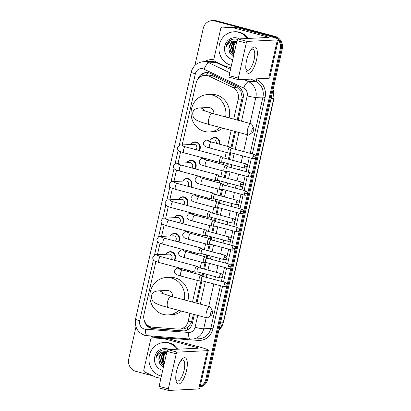 <?xml version="1.0" encoding="UTF-8"?>
<svg xmlns="http://www.w3.org/2000/svg" width="411" height="411" viewBox="0 0 411 411"><rect width="100%" height="100%" fill="white"/><g stroke="black" fill="none" stroke-linecap="round" stroke-linejoin="round"><path stroke-width="0.62" d="M210.478 140.023A5.446 5.071 87.2 0 1 214.552 137.438A5.446 5.071 87.2 0 1 216.006 137.593A5.446 5.071 87.2 0 1 219.721 144.307M215.765 161.282A5.446 5.071 87.2 0 1 215.595 162.602M211.644 179.576A5.446 5.071 87.2 0 1 211.475 180.897M207.519 197.871A5.446 5.071 87.2 0 1 207.35 199.191M203.399 216.165A5.446 5.071 87.2 0 1 203.229 217.486M199.273 234.455A5.446 5.071 87.2 0 1 199.109 235.775M195.153 252.75A5.446 5.071 87.2 0 1 194.984 254.07M191.028 271.044A5.446 5.071 87.2 0 1 190.863 272.365M166.183 254.265A5.446 5.071 87.2 0 1 170.252 251.681A5.446 5.071 87.2 0 1 171.711 251.835A5.446 5.071 87.2 0 1 174.639 260.327M170.308 235.971A5.446 5.071 87.2 0 1 174.377 233.386A5.446 5.071 87.2 0 1 175.836 233.54A5.446 5.071 87.2 0 1 178.759 242.038M182.674 181.087A5.446 5.071 87.2 0 1 186.743 178.502A5.446 5.071 87.2 0 1 188.202 178.657A5.446 5.071 87.2 0 1 191.125 187.154M190.92 144.502A5.446 5.071 87.2 0 1 194.989 141.913A5.446 5.071 87.2 0 1 196.448 142.072A5.446 5.071 87.2 0 1 199.371 150.565M186.8 162.797A5.446 5.071 87.2 0 1 190.868 160.208A5.446 5.071 87.2 0 1 192.327 160.367A5.446 5.071 87.2 0 1 195.251 168.859M178.554 199.381A5.446 5.071 87.2 0 1 182.623 196.797A5.446 5.071 87.2 0 1 184.082 196.951A5.446 5.071 87.2 0 1 187.005 205.449M174.428 217.676A5.446 5.071 87.2 0 1 178.497 215.092A5.446 5.071 87.2 0 1 179.956 215.246A5.446 5.071 87.2 0 1 182.885 223.743M237.209 120.043L242.177 97.392L240.825 91.206L236.798 87.25L213.201 76.014L211.608 75.434L208.752 75.151L204.868 75.341A10.208 9.504 -92.8 0 0 196.124 83.073L182.186 144.929M233.725 119.113L238.205 99.241A10.208 9.504 -92.8 0 0 232.765 87.445L209.168 76.21A10.208 9.504 -92.8 0 0 207.601 75.634A10.208 9.504 -92.8 0 0 204.868 75.341M155.908 261.53L143.958 314.543A10.208 9.504 -92.8 0 0 152.609 327.192L178.307 329.113A10.208 9.504 -92.8 0 0 179.401 329.129L183.419 328.928L187.56 327.562L191.372 322.815L193.432 314.281M195.98 302.984L200.969 280.841M202.099 275.832L202.674 273.274M203.65 268.953L205.094 262.547M206.219 257.538L206.8 254.979M207.771 250.659L209.214 244.252M210.345 239.243L210.92 236.685M211.891 232.364L213.335 225.958M214.465 220.948L215.04 218.39M216.016 214.069L217.46 207.663M218.59 202.659L219.166 200.095M220.137 195.775L221.58 189.373M222.711 184.364L223.286 181.801M224.262 177.48L225.706 171.079M226.836 166.07L227.411 163.506M228.382 159.191L229.826 152.784M230.956 147.775L234.66 131.34M179.401 329.129A10.208 9.504 -92.8 0 0 188.14 321.397L189.954 313.352M192.502 302.054L197.372 280.441M198.719 274.461L199.196 272.344M200.167 268.023L201.493 262.151M202.839 256.166L203.317 254.049M204.293 249.729L205.618 243.857M206.964 237.877L207.442 235.755M208.413 231.434L209.738 225.562M211.084 219.582L211.562 217.46M212.538 213.145L213.864 207.267M215.21 201.287L215.688 199.165M216.659 194.85L217.984 188.973M219.33 182.993L219.808 180.876M220.784 176.555L222.104 170.678M223.456 164.698L223.933 162.581M224.904 158.261L226.23 152.383M227.576 146.403L231.182 130.41M180.645 151.762L178.061 163.224M176.519 170.056L173.94 181.518M172.399 188.351L169.815 199.813M168.274 206.646L165.695 218.107M164.153 224.94L161.569 236.402M160.028 243.235L157.449 254.692M238.123 120.289L243.112 98.147A10.208 9.504 -92.8 0 0 237.671 86.356L210.535 73.435A10.208 9.504 -92.8 0 0 208.963 72.855A10.208 9.504 -92.8 0 0 206.23 72.562A10.208 9.504 -92.8 0 0 197.732 79.395M199.566 77.407A10.208 9.504 87.2 0 1 206.728 72.552M194.886 65.462L203.245 28.38A10.208 9.504 87.2 0 1 211.984 20.648A10.208 9.504 87.2 0 1 214.717 20.94L273.253 36.558A10.208 9.504 87.2 0 1 277.204 38.757M278.278 39.924A10.208 9.504 87.2 0 1 280.266 48.935L205.772 379.481A10.208 9.504 87.2 0 1 200.183 386.468M153.02 375.906L135.764 371.297A10.208 9.504 87.2 0 1 128.751 358.926L135.974 326.868M211.984 20.648L213.967 20.55A10.208 9.504 87.2 0 1 216.705 20.843L275.236 36.461L274.245 36.512A10.208 9.504 87.2 0 1 281.258 48.883L206.764 379.43A10.208 9.504 87.2 0 1 200.106 386.808A10.208 9.504 87.2 0 0 206.764 379.43L281.258 48.883A10.208 9.504 87.2 0 0 274.245 36.512L215.708 20.889L274.245 36.512L273.253 36.558M212.975 20.596A10.208 9.504 87.2 0 1 215.708 20.889A10.208 9.504 87.2 0 0 212.975 20.596M144.271 320.441A10.208 9.504 -92.8 0 0 153.005 328.718L182.556 330.922A10.208 9.504 -92.8 0 0 183.65 330.937A10.208 9.504 -92.8 0 0 192.394 323.205L194.346 314.523M196.895 303.226L201.95 280.785M202.926 276.464L203.589 273.515M204.565 269.195L206.075 262.49M207.046 258.17L207.714 255.221M208.685 250.9L210.196 244.196M211.172 239.875L211.835 236.926M212.811 232.611L214.321 225.901M215.292 221.586L215.96 218.637M216.931 214.316L218.441 207.612M219.417 203.291L220.08 200.342M221.056 196.021L222.567 189.317M223.538 184.996L224.206 182.047M225.177 177.727L226.687 171.022M227.663 166.702L228.326 163.753M229.302 159.432L230.812 152.728M231.783 148.407L235.575 131.587M184.143 330.901A10.208 9.504 87.2 0 1 183.547 330.876L153.997 328.666A10.208 9.504 87.2 0 1 147.266 324.942M275.236 36.461A10.208 9.504 87.2 0 1 282.249 48.837L207.755 379.384A10.208 9.504 87.2 0 1 200.065 386.998M231.429 65.39A17.015 15.844 87.2 0 1 231.085 65.303A17.015 15.844 87.2 0 1 219.027 47.111A17.015 15.844 87.2 0 1 233.972 31.796A17.015 15.844 87.2 0 1 238.529 32.284A17.015 15.844 87.2 0 1 247.35 38.485M233.972 31.796L234.964 31.75A17.015 15.844 87.2 0 1 239.521 32.233A17.015 15.844 87.2 0 1 248.342 38.439M232.724 59.646A11.097 10.332 87.2 0 1 232.379 59.559A11.097 10.332 87.2 0 1 224.766 46.114A11.097 10.332 87.2 0 1 237.234 38.028A11.097 10.332 87.2 0 1 239.377 38.875M236.649 41.069L232.626 43.304L230.684 50.784L233.715 55.259M236.453 41.054L232.236 43.325L230.288 50.8L233.659 55.49M236.834 41.403L234.203 43.227L232.256 50.702L233.987 54.041M236.864 41.264L233.808 43.247L231.866 50.723L233.91 54.391M234.285 52.716A7.691 7.162 87.2 0 1 233.905 52.012L234.28 52.752M233.905 52.012L233.119 46.7L235.667 42.009M235.863 41.043L231.054 43.381L228.886 48.693A7.691 7.162 87.2 0 1 235.673 41.049A7.691 7.162 87.2 0 1 235.909 41.043L236.906 41.1M237.445 39.415C234.609 38.608 231.968 39.06 229.518 40.771C227.489 42.477 226.297 44.691 225.932 47.424C227.751 42.759 231.08 40.632 235.909 41.043M228.886 48.693L229.8 53.086L232.77 56.204M231.203 39.79L228.588 41.804L225.932 47.424M246.6 60.386A13.614 4.762 -75.1 0 1 251.265 49.31A13.614 4.762 -75.1 0 1 256.521 48.37A13.614 4.762 -75.1 0 1 256.526 59.898A13.614 4.762 -75.1 0 1 250.628 72.326A13.614 4.762 -75.1 0 1 245.912 69.382A13.614 4.762 -75.1 0 1 246.6 60.386M245.799 68.134A10.892 3.807 104.9 0 0 247.33 70.281A10.892 3.807 104.9 0 0 254.106 59.564A10.892 3.807 104.9 0 0 252.95 49.238A10.892 3.807 104.9 0 0 250.551 50.337M230.9 67.743L225.459 66.289A1.701 1.582 -92.8 0 1 225.197 66.192L214.742 61.218A1.701 1.582 -92.8 0 1 213.838 59.251L220.794 28.374A1.701 1.582 -92.8 0 1 222.253 27.085L225.973 26.905A1.701 1.582 87.2 0 1 226.153 26.905L237.537 27.758A1.701 1.582 87.2 0 1 237.81 27.804L270.027 36.399A13.614 1.418 -167.3 0 1 278.345 39.636A13.614 1.418 -167.3 0 1 277.384 39.929L247.247 41.413A1.701 0.596 104.9 0 0 246.251 43.093L237.008 40.627A1.701 0.596 -75.1 0 1 238.005 38.947L268.142 37.463A3.401 0.354 12.7 0 0 268.383 37.391A3.401 0.354 12.7 0 0 266.302 36.579L234.09 27.984A1.701 1.582 -92.8 0 0 233.818 27.938L222.433 27.09A1.701 1.582 -92.8 0 0 222.253 27.085M278.345 39.636L269.714 77.941A13.614 1.418 -167.3 0 1 268.753 78.234L238.611 79.719A1.701 0.596 104.9 0 1 238.544 79.708A1.701 0.596 104.9 0 1 238.365 78.095L246.251 43.093M229.369 77.253A1.701 0.596 -75.1 0 1 229.302 77.242A1.701 0.596 -75.1 0 1 229.122 75.629L237.008 40.627M251.892 130.225A2.384 0.832 104.9 0 0 252.493 132.399A2.384 0.832 104.9 0 0 253.628 130.138A2.384 0.832 104.9 0 0 253.628 128.129A2.384 0.832 104.9 0 0 251.892 130.225M252.493 132.399L249.025 134.741A5.785 2.024 -75.1 0 1 248.187 134.952A5.785 2.024 -75.1 0 1 247.571 129.465A5.785 2.024 -75.1 0 1 251.172 123.773A5.785 2.024 -75.1 0 1 251.794 124.369L253.628 128.129M213.869 113.816A5.785 5.389 -92.8 0 0 209.764 107.661A5.785 5.389 -92.8 0 0 208.218 107.497L199.535 107.923C195.508 108.34 193.242 109.989 192.738 112.876C192.744 116.519 193.648 118.707 195.446 119.452C196.848 120.387 198.518 121.599 209.369 124.59L248.187 134.952M219.998 127.431A18.721 17.426 87.2 0 1 209.42 131.972A18.721 17.426 87.2 0 1 204.406 131.438A18.721 17.426 87.2 0 1 191.141 111.422A18.721 17.426 87.2 0 1 207.581 94.581A18.721 17.426 87.2 0 1 212.595 95.116A18.721 17.426 87.2 0 1 225.618 116.95M207.581 94.581L211.305 94.396A18.721 17.426 87.2 0 1 216.314 94.931A18.721 17.426 87.2 0 1 229.102 117.88M222.68 128.145A18.721 17.426 87.2 0 1 213.139 131.792L209.42 131.972M210.663 313.167A2.384 0.832 104.9 0 0 211.264 315.34A2.384 0.832 104.9 0 0 212.4 313.079A2.384 0.832 104.9 0 0 212.405 311.065A2.384 0.832 104.9 0 0 210.663 313.167M211.264 315.34L207.796 317.682A5.785 2.024 -75.1 0 1 206.959 317.888A5.785 2.024 -75.1 0 1 206.343 312.406A5.785 2.024 -75.1 0 1 209.944 306.709A5.785 2.024 -75.1 0 1 210.566 307.31L212.405 311.065M172.641 296.757A5.785 5.389 -92.8 0 0 168.541 290.603A5.785 5.389 -92.8 0 0 166.989 290.438L158.307 290.865C154.279 291.281 152.013 292.93 151.51 295.812C151.52 299.455 152.419 301.648 154.217 302.393C155.62 303.328 157.295 304.541 168.14 307.531L206.959 317.888M178.775 310.367A18.721 17.426 87.2 0 1 168.191 314.913A18.721 17.426 87.2 0 1 163.182 314.379A18.721 17.426 87.2 0 1 149.917 294.363A18.721 17.426 87.2 0 1 166.352 277.517A18.721 17.426 87.2 0 1 171.366 278.052A18.721 17.426 87.2 0 1 184.39 299.891M166.352 277.517L170.077 277.338A18.721 17.426 87.2 0 1 175.086 277.872A18.721 17.426 87.2 0 1 187.878 300.821M181.457 311.086A18.721 17.426 87.2 0 1 171.911 314.728L168.191 314.913M182.356 145.843L185.489 146.861A3.062 1.069 104.9 0 0 183.583 149.876A3.062 1.069 104.9 0 0 183.542 150.061A3.062 1.069 104.9 0 0 183.907 152.779C180.599 151.808 178.929 151.176 178.888 150.883C177.901 150.226 177.444 149.172 177.511 147.724C178.826 145.484 179.946 144.574 180.866 144.996L193.869 144.353A3.062 2.851 87.2 0 1 195.975 149.661M191.058 144.492A5.107 4.752 87.2 0 1 194.757 142.268A5.107 4.752 87.2 0 1 196.124 142.412A5.107 4.752 87.2 0 1 198.837 150.421M223.348 157.845L221.812 156.591A3.062 1.069 104.9 0 0 221.657 156.514A3.062 1.069 104.9 0 0 221.539 156.499A3.062 1.069 104.9 0 0 219.751 159.53A3.062 1.069 104.9 0 0 220.08 162.432A3.062 1.069 104.9 0 0 220.198 162.443A3.062 1.069 104.9 0 0 220.25 162.437A3.062 1.069 104.9 0 0 220.301 162.427M223.394 157.886A2.214 0.776 104.9 0 0 223.286 157.829A2.214 0.776 104.9 0 0 223.199 157.819A2.214 0.776 104.9 0 0 221.909 160.007A2.214 0.776 104.9 0 0 222.145 162.104A2.214 0.776 104.9 0 0 222.233 162.114M178.235 164.133L181.364 165.155A3.062 1.069 104.9 0 0 179.458 168.171A3.062 1.069 104.9 0 0 179.422 168.356A3.062 1.069 104.9 0 0 179.787 171.074C176.478 170.103 174.803 169.471 174.762 169.178C173.781 168.52 173.324 167.467 173.391 166.018C174.706 163.778 175.826 162.869 176.745 163.29L189.743 162.648A3.062 2.851 87.2 0 1 191.85 167.955M186.938 162.787A5.107 4.752 87.2 0 1 190.637 160.562A5.107 4.752 87.2 0 1 192.004 160.706A5.107 4.752 87.2 0 1 194.716 168.715M219.222 176.139L217.686 174.886A3.062 1.069 104.9 0 0 217.537 174.809A3.062 1.069 104.9 0 0 217.414 174.793A3.062 1.069 104.9 0 0 215.631 177.819A3.062 1.069 104.9 0 0 215.955 180.727A3.062 1.069 104.9 0 0 216.073 180.737A3.062 1.069 104.9 0 0 216.124 180.732A3.062 1.069 104.9 0 0 216.176 180.722M219.274 176.18A2.214 0.776 104.9 0 0 219.166 176.124A2.214 0.776 104.9 0 0 219.078 176.114A2.214 0.776 104.9 0 0 217.789 178.297A2.214 0.776 104.9 0 0 218.025 180.398A2.214 0.776 104.9 0 0 218.107 180.408M174.11 182.427L177.244 183.45A3.062 1.069 104.9 0 0 175.338 186.46A3.062 1.069 104.9 0 0 175.297 186.651A3.062 1.069 104.9 0 0 175.661 189.368C172.358 188.397 170.683 187.765 170.642 187.473C169.656 186.815 169.198 185.762 169.27 184.313C170.58 182.073 171.7 181.164 172.62 181.585L185.623 180.943A3.062 2.851 87.2 0 1 187.729 186.245M182.818 181.081A5.107 4.752 87.2 0 1 186.512 178.857A5.107 4.752 87.2 0 1 187.878 179.001A5.107 4.752 87.2 0 1 190.591 187.01M215.102 194.434L213.566 193.18A3.062 1.069 104.9 0 0 213.412 193.103A3.062 1.069 104.9 0 0 213.294 193.088A3.062 1.069 104.9 0 0 211.506 196.114A3.062 1.069 104.9 0 0 211.835 199.022A3.062 1.069 104.9 0 0 211.953 199.032A3.062 1.069 104.9 0 0 212.004 199.027A3.062 1.069 104.9 0 0 212.055 199.016M215.148 194.475A2.214 0.776 104.9 0 0 215.04 194.418A2.214 0.776 104.9 0 0 214.953 194.408A2.214 0.776 104.9 0 0 213.663 196.592A2.214 0.776 104.9 0 0 213.9 198.693A2.214 0.776 104.9 0 0 213.987 198.698M169.99 200.722L173.118 201.744A3.062 1.069 104.9 0 0 171.212 204.755A3.062 1.069 104.9 0 0 171.176 204.945A3.062 1.069 104.9 0 0 171.541 207.663C168.233 206.692 166.558 206.06 166.517 205.767C165.535 205.11 165.078 204.056 165.145 202.602C166.46 200.368 167.58 199.458 168.5 199.874L181.498 199.237A3.062 2.851 87.2 0 1 183.604 204.539M178.693 199.376A5.107 4.752 87.2 0 1 182.392 197.152A5.107 4.752 87.2 0 1 183.758 197.295A5.107 4.752 87.2 0 1 186.471 205.305M210.977 212.723L209.44 211.475A3.062 1.069 104.9 0 0 209.291 211.393A3.062 1.069 104.9 0 0 209.168 211.382A3.062 1.069 104.9 0 0 207.385 214.408A3.062 1.069 104.9 0 0 207.709 217.316A3.062 1.069 104.9 0 0 207.832 217.327A3.062 1.069 104.9 0 0 207.879 217.321A3.062 1.069 104.9 0 0 207.93 217.311M211.028 212.77A2.214 0.776 104.9 0 0 210.92 212.708A2.214 0.776 104.9 0 0 210.833 212.703A2.214 0.776 104.9 0 0 209.543 214.886A2.214 0.776 104.9 0 0 209.78 216.987A2.214 0.776 104.9 0 0 209.867 216.993M165.864 219.017L168.998 220.034A3.062 1.069 104.9 0 0 167.092 223.05A3.062 1.069 104.9 0 0 167.051 223.24A3.062 1.069 104.9 0 0 167.416 225.958C164.112 224.981 162.437 224.349 162.396 224.057C161.41 223.404 160.953 222.351 161.025 220.897C162.335 218.662 163.455 217.748 164.374 218.169L177.377 217.532A3.062 2.851 87.2 0 1 179.484 222.834M174.572 217.671A5.107 4.752 87.2 0 1 178.266 215.441A5.107 4.752 87.2 0 1 179.633 215.59A5.107 4.752 87.2 0 1 182.345 223.599M206.856 231.018L205.32 229.77A3.062 1.069 104.9 0 0 205.166 229.687A3.062 1.069 104.9 0 0 205.048 229.677A3.062 1.069 104.9 0 0 203.26 232.703A3.062 1.069 104.9 0 0 203.589 235.606A3.062 1.069 104.9 0 0 203.707 235.621A3.062 1.069 104.9 0 0 203.758 235.616A3.062 1.069 104.9 0 0 203.81 235.606M206.908 231.059A2.214 0.776 104.9 0 0 206.795 231.003A2.214 0.776 104.9 0 0 206.707 230.997A2.214 0.776 104.9 0 0 205.418 233.181A2.214 0.776 104.9 0 0 205.654 235.277A2.214 0.776 104.9 0 0 205.741 235.287M161.744 237.311L164.873 238.329A3.062 1.069 104.9 0 0 162.967 241.344A3.062 1.069 104.9 0 0 162.931 241.529A3.062 1.069 104.9 0 0 163.295 244.252C159.987 243.276 158.312 242.644 158.271 242.351C157.29 241.699 156.832 240.646 156.899 239.192C158.214 236.952 159.334 236.042 160.254 236.464L173.252 235.827A3.062 2.851 87.2 0 1 175.358 241.129M170.447 235.965A5.107 4.752 87.2 0 1 174.146 233.736A5.107 4.752 87.2 0 1 175.512 233.885A5.107 4.752 87.2 0 1 178.225 241.894M202.731 249.313L201.195 248.059A3.062 1.069 104.9 0 0 201.046 247.982A3.062 1.069 104.9 0 0 200.922 247.972A3.062 1.069 104.9 0 0 199.14 250.998A3.062 1.069 104.9 0 0 199.463 253.9A3.062 1.069 104.9 0 0 199.587 253.916A3.062 1.069 104.9 0 0 199.633 253.911A3.062 1.069 104.9 0 0 199.684 253.895M202.782 249.354A2.214 0.776 104.9 0 0 202.674 249.297A2.214 0.776 104.9 0 0 202.587 249.287A2.214 0.776 104.9 0 0 201.298 251.475A2.214 0.776 104.9 0 0 201.534 253.572A2.214 0.776 104.9 0 0 201.621 253.582M157.619 255.606L160.752 256.623A3.062 1.069 104.9 0 0 158.846 259.639A3.062 1.069 104.9 0 0 158.805 259.824A3.062 1.069 104.9 0 0 159.175 262.542C155.867 261.571 154.192 260.939 154.151 260.646C153.169 259.988 152.707 258.935 152.779 257.486C154.094 255.246 155.209 254.337 156.129 254.758L169.132 254.121A3.062 2.851 87.2 0 1 171.238 259.423M166.327 254.26A5.107 4.752 87.2 0 1 170.02 252.03A5.107 4.752 87.2 0 1 171.387 252.179A5.107 4.752 87.2 0 1 174.1 260.189M198.611 267.607L197.075 266.354A3.062 1.069 104.9 0 0 196.92 266.277A3.062 1.069 104.9 0 0 196.802 266.266A3.062 1.069 104.9 0 0 195.014 269.292A3.062 1.069 104.9 0 0 195.343 272.195A3.062 1.069 104.9 0 0 195.461 272.21A3.062 1.069 104.9 0 0 195.513 272.205A3.062 1.069 104.9 0 0 195.564 272.19M198.662 267.648A2.214 0.776 104.9 0 0 198.549 267.592A2.214 0.776 104.9 0 0 198.462 267.582A2.214 0.776 104.9 0 0 197.172 269.77A2.214 0.776 104.9 0 0 197.408 271.866A2.214 0.776 104.9 0 0 197.496 271.877M211.46 142.124A3.062 1.069 104.9 0 0 211.352 142.072A3.062 1.069 104.9 0 0 211.228 142.062A3.062 1.069 104.9 0 0 209.405 145.273A3.062 1.069 104.9 0 0 209.769 147.991C206.461 147.02 204.786 146.388 204.745 146.095C203.764 145.443 203.306 144.389 203.373 142.936C204.688 140.696 205.808 139.786 206.728 140.208L213.427 139.879A3.062 2.851 87.2 0 1 216.397 143.418M231.706 148.386L230.17 147.133A3.062 1.069 104.9 0 0 230.021 147.056A3.062 1.069 104.9 0 0 229.898 147.046A3.062 1.069 104.9 0 0 228.151 149.907A3.062 1.069 104.9 0 0 228.439 152.974A3.062 1.069 104.9 0 0 228.562 152.99A3.062 1.069 104.9 0 0 228.614 152.984A3.062 1.069 104.9 0 0 228.665 152.969M210.622 140.017A5.107 4.752 87.2 0 1 214.321 137.793A5.107 4.752 87.2 0 1 215.688 137.937A5.107 4.752 87.2 0 1 219.181 144.163M231.758 148.428A2.214 0.776 104.9 0 0 231.65 148.371A2.214 0.776 104.9 0 0 231.563 148.361A2.214 0.776 104.9 0 0 230.273 150.549A2.214 0.776 104.9 0 0 230.509 152.645A2.214 0.776 104.9 0 0 230.597 152.656M227.586 166.681L226.05 165.428A3.062 1.069 104.9 0 0 225.896 165.35A3.062 1.069 104.9 0 0 225.778 165.34A3.062 1.069 104.9 0 0 224.031 168.197A3.062 1.069 104.9 0 0 224.319 171.269A3.062 1.069 104.9 0 0 224.437 171.284A3.062 1.069 104.9 0 0 224.488 171.274A3.062 1.069 104.9 0 0 224.54 171.264M227.637 166.722A2.214 0.776 104.9 0 0 227.524 166.666A2.214 0.776 104.9 0 0 227.442 166.655A2.214 0.776 104.9 0 0 226.148 168.844A2.214 0.776 104.9 0 0 226.384 170.94A2.214 0.776 104.9 0 0 226.471 170.95M212.174 160.321A3.062 2.851 87.2 0 1 212.276 161.713M215.2 161.133A5.107 4.752 87.2 0 1 215.061 162.458M223.461 184.976L221.925 183.722A3.062 1.069 104.9 0 0 221.776 183.645A3.062 1.069 104.9 0 0 221.652 183.63A3.062 1.069 104.9 0 0 219.906 186.491A3.062 1.069 104.9 0 0 220.193 189.563A3.062 1.069 104.9 0 0 220.317 189.574A3.062 1.069 104.9 0 0 220.368 189.569A3.062 1.069 104.9 0 0 220.419 189.558M223.512 185.017A2.214 0.776 104.9 0 0 223.404 184.96A2.214 0.776 104.9 0 0 223.317 184.95A2.214 0.776 104.9 0 0 222.027 187.139A2.214 0.776 104.9 0 0 222.264 189.235A2.214 0.776 104.9 0 0 222.351 189.245M208.048 178.615A3.062 2.851 87.2 0 1 208.151 180.008M211.079 179.422A5.107 4.752 87.2 0 1 210.935 180.753M219.34 203.27L217.804 202.017A3.062 1.069 104.9 0 0 217.65 201.94A3.062 1.069 104.9 0 0 217.532 201.924A3.062 1.069 104.9 0 0 215.785 204.786A3.062 1.069 104.9 0 0 216.073 207.858A3.062 1.069 104.9 0 0 216.191 207.868A3.062 1.069 104.9 0 0 216.243 207.863A3.062 1.069 104.9 0 0 216.294 207.853M219.392 203.311A2.214 0.776 104.9 0 0 219.279 203.255A2.214 0.776 104.9 0 0 219.197 203.245A2.214 0.776 104.9 0 0 217.902 205.433A2.214 0.776 104.9 0 0 218.138 207.529A2.214 0.776 104.9 0 0 218.226 207.54M203.928 196.91A3.062 2.851 87.2 0 1 204.031 198.302M206.954 197.717A5.107 4.752 87.2 0 1 206.815 199.047M215.215 221.565L213.679 220.311A3.062 1.069 104.9 0 0 213.53 220.234A3.062 1.069 104.9 0 0 213.412 220.219A3.062 1.069 104.9 0 0 211.66 223.081A3.062 1.069 104.9 0 0 211.948 226.153A3.062 1.069 104.9 0 0 212.071 226.163A3.062 1.069 104.9 0 0 212.122 226.158A3.062 1.069 104.9 0 0 212.174 226.148M215.266 221.606A2.214 0.776 104.9 0 0 215.159 221.55A2.214 0.776 104.9 0 0 215.071 221.539A2.214 0.776 104.9 0 0 213.782 223.723A2.214 0.776 104.9 0 0 214.018 225.824A2.214 0.776 104.9 0 0 214.105 225.829M199.803 215.205A3.062 2.851 87.2 0 1 199.905 216.597M202.834 216.011A5.107 4.752 87.2 0 1 202.69 217.342M211.095 239.86L209.559 238.606A3.062 1.069 104.9 0 0 209.405 238.524A3.062 1.069 104.9 0 0 209.286 238.514A3.062 1.069 104.9 0 0 207.54 241.375A3.062 1.069 104.9 0 0 207.827 244.447A3.062 1.069 104.9 0 0 207.945 244.458A3.062 1.069 104.9 0 0 207.997 244.453A3.062 1.069 104.9 0 0 208.048 244.442M211.146 239.901A2.214 0.776 104.9 0 0 211.038 239.839A2.214 0.776 104.9 0 0 210.951 239.834A2.214 0.776 104.9 0 0 209.661 242.017A2.214 0.776 104.9 0 0 209.893 244.119A2.214 0.776 104.9 0 0 209.98 244.124M195.682 233.499A3.062 2.851 87.2 0 1 195.785 234.892M198.708 234.306A5.107 4.752 87.2 0 1 198.57 235.631M206.969 258.149L205.433 256.901A3.062 1.069 104.9 0 0 205.284 256.818A3.062 1.069 104.9 0 0 205.166 256.808A3.062 1.069 104.9 0 0 203.414 259.67A3.062 1.069 104.9 0 0 203.702 262.737A3.062 1.069 104.9 0 0 203.825 262.752A3.062 1.069 104.9 0 0 203.877 262.747A3.062 1.069 104.9 0 0 203.928 262.737M207.021 258.19A2.214 0.776 104.9 0 0 206.913 258.134A2.214 0.776 104.9 0 0 206.825 258.129A2.214 0.776 104.9 0 0 205.536 260.312A2.214 0.776 104.9 0 0 205.772 262.408A2.214 0.776 104.9 0 0 205.86 262.418M191.557 251.794A3.062 2.851 87.2 0 1 191.66 253.186M194.588 252.601A5.107 4.752 87.2 0 1 194.444 253.926M202.849 276.444L201.313 275.195A3.062 1.069 104.9 0 0 201.159 275.113A3.062 1.069 104.9 0 0 201.041 275.103A3.062 1.069 104.9 0 0 199.294 277.964A3.062 1.069 104.9 0 0 199.582 281.032A3.062 1.069 104.9 0 0 199.7 281.047A3.062 1.069 104.9 0 0 199.751 281.042A3.062 1.069 104.9 0 0 199.803 281.026M202.9 276.485A2.214 0.776 104.9 0 0 202.793 276.428A2.214 0.776 104.9 0 0 202.705 276.418A2.214 0.776 104.9 0 0 201.416 278.607A2.214 0.776 104.9 0 0 201.647 280.703A2.214 0.776 104.9 0 0 201.734 280.713M187.437 270.084A3.062 2.851 87.2 0 1 187.539 271.481M190.463 270.895A5.107 4.752 87.2 0 1 190.324 272.221M176.576 371.118A13.614 4.762 -75.1 0 1 181.241 360.046A13.614 4.762 -75.1 0 1 186.496 359.101A13.614 4.762 -75.1 0 1 186.496 370.63A13.614 4.762 -75.1 0 1 180.599 383.057A13.614 4.762 -75.1 0 1 175.882 380.113A13.614 4.762 -75.1 0 1 176.576 371.118M175.774 378.865A10.892 3.807 104.9 0 0 177.305 381.018A10.892 3.807 104.9 0 0 184.082 370.301A10.892 3.807 104.9 0 0 182.921 359.969A10.892 3.807 104.9 0 0 180.521 361.074M160.876 378.474L155.43 377.021A1.701 1.582 -92.8 0 1 155.168 376.928L144.713 371.95A1.701 1.582 -92.8 0 1 143.809 369.982L150.765 339.106A1.701 1.582 -92.8 0 1 152.224 337.821L155.944 337.637A1.701 1.582 87.2 0 1 156.129 337.637L167.508 338.489A1.701 1.582 87.2 0 1 167.786 338.536L199.998 347.131A13.614 1.418 -167.3 0 1 208.315 350.367A13.614 1.418 -167.3 0 1 207.36 350.665L177.218 352.145A1.701 0.596 104.9 0 0 176.227 353.825L166.984 351.359A1.701 0.596 -75.1 0 1 167.976 349.679L198.117 348.199A3.401 0.354 12.7 0 0 198.359 348.122A3.401 0.354 12.7 0 0 196.278 347.316L164.061 338.715A1.701 1.582 -92.8 0 0 163.789 338.669L152.409 337.821A1.701 1.582 -92.8 0 0 152.224 337.821M208.315 350.367L199.684 388.672A13.614 1.418 -167.3 0 1 198.729 388.97L168.587 390.45A1.701 0.596 104.9 0 1 168.52 390.445A1.701 0.596 104.9 0 1 168.34 388.832L176.227 353.825M159.345 387.984A1.701 0.596 -75.1 0 1 159.278 387.979A1.701 0.596 -75.1 0 1 159.098 386.361L166.984 351.359M161.405 376.127A17.015 15.844 87.2 0 1 161.061 376.039A17.015 15.844 87.2 0 1 149.003 357.842A17.015 15.844 87.2 0 1 163.948 342.533A17.015 15.844 87.2 0 1 168.5 343.015A17.015 15.844 87.2 0 1 177.321 349.222M163.948 342.533L164.939 342.481A17.015 15.844 87.2 0 1 169.496 342.969A17.015 15.844 87.2 0 1 178.312 349.17M162.699 370.378A11.097 10.332 87.2 0 1 162.355 370.29A11.097 10.332 87.2 0 1 154.736 356.846A11.097 10.332 87.2 0 1 167.205 348.764A11.097 10.332 87.2 0 1 169.347 349.612M166.625 351.806L162.602 354.041L160.655 361.516L163.686 365.99M166.424 351.79L162.206 354.056L160.264 361.536L163.635 366.227M166.809 352.14L164.174 353.963L162.232 361.439L163.958 364.773M166.84 352.001L163.784 353.979L161.836 361.459L163.881 365.127M164.261 363.447A7.691 7.162 87.2 0 1 163.876 362.743L164.251 363.483M163.876 362.743L163.09 357.431L165.643 352.741M165.833 351.775L161.025 354.118L158.857 359.425A7.691 7.162 87.2 0 1 165.643 351.785A7.691 7.162 87.2 0 1 165.88 351.775L166.876 351.831M167.421 350.151C164.585 349.34 161.939 349.792 159.489 351.503C157.464 353.208 156.267 355.428 155.903 358.161C157.726 353.491 161.05 351.364 165.88 351.775M158.857 359.425L159.771 363.817L162.741 366.941M161.179 350.526L158.564 352.535L155.903 358.161M213.201 76.014L209.168 76.21M150.565 327.706A10.208 3.699 -85.7 0 1 150.436 326.755M243.209 97.654A10.208 1.063 -167.3 0 1 242.177 97.392M240.825 91.206A10.208 3.329 -64.5 0 1 241.586 89.778M192.42 323.077A10.208 1.063 -167.3 0 1 191.372 322.815M206.44 75.264A10.208 3.329 -64.5 0 1 207.874 72.634M187.719 329.725A10.208 3.699 -85.7 0 1 187.56 327.562M236.798 87.25L232.765 87.445M241.935 99.056L238.205 99.241M191.87 321.212L188.14 321.397M241.509 121.194L247.211 95.881A6.807 6.34 -92.8 0 0 243.589 88.021L204.062 69.202A6.807 6.34 -92.8 0 0 203.013 68.817A6.807 6.34 -92.8 0 0 195.364 73.775L179.227 145.396M203.342 61.701A13.614 12.674 87.2 0 1 206.985 62.092A13.614 12.674 87.2 0 1 209.081 62.862L216.15 62.513A13.614 12.674 -92.8 0 0 214.054 61.742A13.614 12.674 -92.8 0 0 210.411 61.352L203.342 61.701C197.013 62.421 192.965 65.904 191.207 72.156A6.807 0.709 12.7 0 0 195.364 73.775M153.411 259.937L139.699 320.775A6.807 6.34 -92.8 0 0 144.374 329.026A6.807 6.34 -92.8 0 0 145.468 329.211L188.51 332.427A6.807 6.34 -92.8 0 0 195.066 327.279L197.737 315.427M147.554 335.879A6.807 2.466 -85.7 0 1 147.441 335.879A6.807 2.466 -85.7 0 1 145.468 329.211M204.503 61.645A15.315 14.262 87.2 0 1 213.797 59.79M255.154 78.902L256.926 79.749A15.315 14.262 87.2 0 1 265.085 97.438L252.364 153.899M251.388 158.22L248.239 172.194M247.268 176.514L244.119 190.488M243.142 194.809L239.993 208.783M239.022 213.104L235.873 227.078M234.897 231.393L231.747 245.367M230.776 249.688L227.627 263.662M226.651 267.982L223.502 281.956M222.531 286.277L212.939 328.836A15.315 14.262 87.2 0 1 198.184 340.411L155.142 337.2A15.315 14.262 87.2 0 1 150.801 336.126M280.266 48.935L282.249 48.837M214.717 20.94L216.705 20.843M205.772 379.481L207.755 379.384M243.934 79.457L248.604 81.681L255.673 81.332L251.003 79.107M243.589 88.021A6.807 2.219 -64.5 0 1 248.604 81.681A13.614 12.674 87.2 0 1 255.858 97.407L262.927 97.058A13.614 12.674 -92.8 0 0 255.673 81.332A1.701 0.555 115.5 0 0 256.926 79.749M204.062 69.202A6.807 2.219 -64.5 0 1 209.081 62.862L229.78 72.716M230.535 69.361L216.15 62.513A1.701 0.555 115.5 0 0 216.684 62.143M206.214 317.693L203.707 328.805L210.781 328.456L220.414 285.712M195.066 327.279A6.807 0.709 12.7 0 0 203.707 328.805A13.614 12.674 87.2 0 1 192.055 339.111A13.614 12.674 87.2 0 1 190.596 339.096A6.807 2.466 -85.7 0 1 190.483 339.09A6.807 2.466 -85.7 0 1 188.51 332.427M191.207 72.156L135.543 319.157C134.448 327.218 137.634 332.658 145.098 335.479L190.483 339.09L199.124 338.767A13.614 12.674 -92.8 0 0 210.781 328.456L212.939 328.836M247.211 95.881A6.807 0.709 12.7 0 0 255.858 97.407L249.986 123.454M247.443 134.751L243.651 151.572M242.675 155.892L241.165 162.597M240.188 166.917L239.526 169.866M238.555 174.187L237.039 180.891M236.068 185.212L235.405 188.161M234.429 192.482L232.919 199.186M231.948 203.507L231.28 206.456M230.309 210.776L228.799 217.481M227.822 221.801L227.16 224.75M226.184 229.071L224.673 235.775M223.702 240.096L223.034 243.045M222.063 247.365L220.553 254.07M219.577 258.391L218.914 261.339M217.938 265.655L216.427 272.365M215.456 276.68L214.789 279.634M213.818 283.95L208.757 306.395M221.385 281.391L222.351 277.106M222.757 275.303L224.534 267.417M225.505 263.097L226.471 258.817M226.882 257.009L228.655 249.123M229.631 244.802L230.597 240.522M231.003 238.714L232.78 230.828M233.751 226.512L234.717 222.228M235.123 220.419L236.9 212.533M237.877 208.218L238.842 203.933M239.248 202.13L241.026 194.244M241.997 189.923L242.963 185.638M243.369 183.835L245.146 175.949M246.122 171.628L247.088 167.344M247.494 165.541L249.272 157.654M250.242 153.334L262.927 97.058L265.085 97.438M178.148 150.174L175.101 163.691M174.028 168.469L170.981 181.981M169.902 186.764L166.856 200.275M165.782 205.053L162.735 218.57M161.657 223.348L158.61 236.864M157.536 241.642L154.49 255.159M200.285 304.13L205.341 281.689M206.312 277.368L206.98 274.42M207.951 270.099L209.461 263.394M210.437 259.074L211.1 256.125M212.076 251.809L213.586 245.1M214.557 240.784L215.225 237.83M216.196 233.515L217.707 226.805M218.683 222.49L219.346 219.541M220.322 215.22L221.832 208.516M222.803 204.195L223.471 201.246M224.442 196.926L225.952 190.221M226.929 185.9L227.591 182.952M228.567 178.631L230.078 171.926M231.049 167.606L231.717 164.657M232.688 160.336L234.198 153.632M235.174 149.311L238.966 132.491M198.184 340.411A1.701 0.617 94.3 0 0 197.861 338.828M155.142 337.2A1.701 0.617 94.3 0 0 155.122 336.45M135.543 319.157A6.807 0.709 12.7 0 0 139.699 320.775M183.547 330.876L182.556 330.922M153.997 328.666L153.005 328.718M271.024 98.65L273.736 98.517A3.401 0.354 12.7 0 0 273.973 98.44L223.445 322.666A3.401 0.354 -167.3 0 1 223.204 322.743L273.736 98.517A13.614 12.674 -92.8 0 0 273.012 89.824M218.868 330.084A13.614 12.674 -92.8 0 0 223.204 322.743L220.491 322.876M268.753 78.234L277.384 39.929M229.122 75.629L238.365 78.095M266.081 37.565L266.302 36.579M237.81 27.804L234.09 27.984M238.005 38.947L247.247 41.413M233.818 27.938L237.537 27.758M226.153 26.905L222.433 27.09M204.586 111.047A5.785 5.389 -92.8 0 0 201.082 108.088A5.785 5.389 -92.8 0 0 199.535 107.923M202.14 110.02L212.353 113.41A5.785 2.024 104.9 0 0 208.752 119.103A5.785 2.024 104.9 0 0 209.369 124.59M163.357 293.983A5.785 5.389 -92.8 0 0 159.853 291.029A5.785 5.389 -92.8 0 0 158.307 290.865M160.912 292.956L171.125 296.352A5.785 2.024 104.9 0 0 167.524 302.044A5.785 2.024 104.9 0 0 168.14 307.531M244.524 166.039L247.489 166.486C247.232 166.116 248.511 165.484 245.901 163.861A2.214 0.776 104.9 0 0 244.524 166.039A2.214 0.776 104.9 0 0 244.761 168.14L222.145 162.104M180.866 144.996A3.062 2.851 87.2 0 1 183.275 146.203M240.399 184.334L243.363 184.78C243.112 184.411 244.391 183.779 241.776 182.155A2.214 0.776 104.9 0 0 240.399 184.334A2.214 0.776 104.9 0 0 240.635 186.43L218.025 180.398M176.745 163.29A3.062 2.851 87.2 0 1 179.155 164.498M236.279 202.628L239.243 203.075C238.991 202.705 240.265 202.073 237.656 200.45A2.214 0.776 104.9 0 0 236.279 202.628A2.214 0.776 104.9 0 0 236.515 204.724L213.9 198.693M172.62 181.585A3.062 2.851 87.2 0 1 175.029 182.787M232.153 220.923L235.118 221.37C234.866 221 236.145 220.368 233.53 218.744A2.214 0.776 104.9 0 0 232.153 220.923A2.214 0.776 104.9 0 0 232.39 223.019L209.78 216.987M168.5 199.874A3.062 2.851 87.2 0 1 170.909 201.082M228.033 239.217L230.997 239.664C230.746 239.294 232.02 238.663 229.41 237.039A2.214 0.776 104.9 0 0 228.033 239.217A2.214 0.776 104.9 0 0 228.269 241.314L205.654 235.277M164.374 218.169A3.062 2.851 87.2 0 1 166.784 219.376M223.908 257.512L226.872 257.959C226.62 257.589 227.9 256.952 225.285 255.334A2.214 0.776 104.9 0 0 223.908 257.512A2.214 0.776 104.9 0 0 224.144 259.608L201.534 253.572M160.254 236.464A3.062 2.851 87.2 0 1 162.664 237.671M219.787 275.802L222.752 276.249C222.5 275.879 223.774 275.247 221.164 273.628A2.214 0.776 104.9 0 0 219.787 275.802A2.214 0.776 104.9 0 0 220.024 277.903L197.408 271.866M156.129 254.758A3.062 2.851 87.2 0 1 158.543 255.966M252.888 156.586L255.853 157.028C255.596 156.663 256.875 156.026 254.265 154.408A2.214 0.776 104.9 0 0 252.888 156.586A2.214 0.776 104.9 0 0 253.119 158.682L230.509 152.645M206.728 140.208A3.062 2.851 87.2 0 1 209.137 141.415M248.763 174.875L251.727 175.322C251.475 174.952 252.75 174.321 250.14 172.702A2.214 0.776 104.9 0 0 248.763 174.875A2.214 0.776 104.9 0 0 248.999 176.977L226.384 170.94M207.339 160.418A3.062 1.069 104.9 0 0 207.226 160.367A3.062 1.069 104.9 0 0 207.108 160.357A3.062 1.069 104.9 0 0 205.279 163.568A3.062 1.069 104.9 0 0 205.649 166.285C202.34 165.314 200.666 164.683 200.625 164.39C199.643 163.732 199.186 162.679 199.253 161.23C200.568 158.99 201.683 158.081 202.608 158.502A3.062 2.851 87.2 0 1 205.017 159.709M244.643 193.17L247.607 193.617C247.35 193.247 248.629 192.615 246.019 190.997A2.214 0.776 104.9 0 0 244.643 193.17A2.214 0.776 104.9 0 0 244.879 195.271L222.264 189.235M203.214 178.713A3.062 1.069 104.9 0 0 203.106 178.662A3.062 1.069 104.9 0 0 202.983 178.651A3.062 1.069 104.9 0 0 201.159 181.862A3.062 1.069 104.9 0 0 201.524 184.58C198.215 183.609 196.54 182.977 196.499 182.684C195.518 182.027 195.061 180.974 195.127 179.525C196.443 177.285 197.563 176.376 198.482 176.797A3.062 2.851 87.2 0 1 200.892 178.004M240.517 211.465L243.482 211.912C243.23 211.542 244.504 210.91 241.894 209.286A2.214 0.776 104.9 0 0 240.517 211.465A2.214 0.776 104.9 0 0 240.754 213.561L218.138 207.529M199.094 197.003A3.062 1.069 104.9 0 0 198.981 196.956A3.062 1.069 104.9 0 0 198.862 196.946A3.062 1.069 104.9 0 0 197.039 200.157A3.062 1.069 104.9 0 0 197.403 202.875C194.095 201.904 192.42 201.272 192.379 200.979C191.398 200.321 190.94 199.268 191.007 197.819C192.322 195.579 193.437 194.67 194.362 195.091A3.062 2.851 87.2 0 1 196.771 196.299M236.397 229.759L239.361 230.206C239.104 229.836 240.384 229.204 237.774 227.581A2.214 0.776 104.9 0 0 236.397 229.759A2.214 0.776 104.9 0 0 236.633 231.855L214.018 225.824M194.968 215.297A3.062 1.069 104.9 0 0 194.86 215.251A3.062 1.069 104.9 0 0 194.737 215.236A3.062 1.069 104.9 0 0 192.913 218.452A3.062 1.069 104.9 0 0 193.278 221.169C189.969 220.198 188.295 219.566 188.259 219.274C187.272 218.616 186.815 217.563 186.882 216.114C188.197 213.874 189.317 212.965 190.236 213.386A3.062 2.851 87.2 0 1 192.646 214.588M232.272 248.054L235.236 248.501C234.984 248.131 236.263 247.499 233.648 245.876A2.214 0.776 104.9 0 0 232.272 248.054A2.214 0.776 104.9 0 0 232.508 250.15L209.893 244.119M190.848 233.592A3.062 1.069 104.9 0 0 190.735 233.546A3.062 1.069 104.9 0 0 190.617 233.53A3.062 1.069 104.9 0 0 188.793 236.746A3.062 1.069 104.9 0 0 189.158 239.464C185.849 238.493 184.174 237.861 184.133 237.568C183.152 236.911 182.695 235.857 182.761 234.409C184.077 232.169 185.197 231.259 186.116 231.676A3.062 2.851 87.2 0 1 188.526 232.883M228.151 266.349L231.116 266.796C230.859 266.426 232.138 265.794 229.528 264.17A2.214 0.776 104.9 0 0 228.151 266.349A2.214 0.776 104.9 0 0 228.388 268.445L205.772 262.408M186.722 251.886A3.062 1.069 104.9 0 0 186.615 251.84A3.062 1.069 104.9 0 0 186.496 251.825A3.062 1.069 104.9 0 0 184.667 255.041A3.062 1.069 104.9 0 0 185.032 257.759C181.724 256.788 180.054 256.151 180.013 255.858C179.026 255.205 178.569 254.152 178.641 252.698C179.951 250.463 181.071 249.554 181.991 249.97A3.062 2.851 87.2 0 1 184.4 251.178M224.026 284.643L226.99 285.09C226.738 284.72 228.018 284.083 225.403 282.465A2.214 0.776 104.9 0 0 224.026 284.643A2.214 0.776 104.9 0 0 224.262 286.739L201.647 280.703M182.602 270.181A3.062 1.069 104.9 0 0 182.489 270.13A3.062 1.069 104.9 0 0 182.371 270.119A3.062 1.069 104.9 0 0 180.547 273.33A3.062 1.069 104.9 0 0 180.912 276.053C177.603 275.077 175.929 274.445 175.887 274.152C174.906 273.5 174.449 272.447 174.516 270.993C175.831 268.753 176.951 267.844 177.871 268.265A3.062 2.851 87.2 0 1 180.28 269.472M198.729 388.97L207.36 350.665M159.098 386.361L168.34 388.832M196.057 348.297L196.278 347.316M167.786 338.536L164.061 338.715M167.976 349.679L177.218 352.145M163.789 338.669L167.508 338.489M156.129 337.637L152.409 337.821M223.445 322.666L218.837 330.218M273.089 89.48L273.973 98.44M229.302 77.242L238.544 79.708M212.353 113.41L251.172 123.773M171.125 296.352L209.944 306.709M194.757 142.268L196.771 142.17M183.907 152.779L220.08 162.432M222.202 162.119L220.25 162.437M185.489 146.861L221.657 156.514M245.901 163.861L223.286 157.829M244.761 168.14C247.895 167.996 247.057 166.835 247.489 166.486M190.637 160.562L192.646 160.465M179.787 171.074L215.955 180.727M218.082 180.414L216.124 180.732M181.364 165.155L217.537 174.809M241.776 182.155L219.166 176.124M240.635 186.43C243.769 186.291 242.932 185.13 243.363 184.78M186.512 178.857L188.526 178.754M175.661 189.368L211.835 199.022M213.961 198.708L212.004 199.027M177.244 183.45L213.412 193.103M237.656 200.45L215.04 194.418M236.515 204.724C239.649 204.586 238.812 203.424 239.243 203.075M182.392 197.152L184.4 197.049M171.541 207.663L207.709 217.316M209.836 217.003L207.879 217.321M173.118 201.744L209.291 211.393M233.53 218.744L210.92 212.708M232.39 223.019C235.524 222.88 234.686 221.719 235.118 221.37M178.266 215.441L180.28 215.343M167.416 225.958L203.589 235.606M205.716 235.292L203.758 235.616M168.998 220.034L205.166 229.687M229.41 237.039L206.795 231.003M228.269 241.314C231.403 241.175 230.566 240.014 230.997 239.664M174.146 233.736L176.155 233.638M163.295 244.252L199.463 253.9M201.59 253.587L199.633 253.911M164.873 238.329L201.046 247.982M225.285 255.334L202.674 249.297M224.144 259.608C227.278 259.469 226.44 258.308 226.872 257.959M170.02 252.03L172.034 251.933M159.175 262.542L195.343 272.195M197.47 271.882L195.513 272.205M160.752 256.623L196.92 266.277M221.164 273.628L198.549 267.592M220.024 277.903C223.158 277.764 222.32 276.603 222.752 276.249M208.218 141.055L230.021 147.056M230.566 152.661L228.614 152.984M214.321 137.793L216.33 137.69M209.769 147.991L228.439 152.974M254.265 154.408L231.65 148.371M253.119 158.682C256.259 158.543 255.416 157.382 255.853 157.028M204.097 159.35L225.896 165.35M204.925 158.389L202.608 158.502M226.446 170.955L224.488 171.274M205.649 166.285L224.319 171.269M250.14 172.702L227.524 166.666M248.999 176.977C252.133 176.838 251.296 175.677 251.727 175.322M199.972 177.644L221.776 183.645M200.799 176.684L198.482 176.797M222.32 189.25L220.368 189.569M201.524 184.58L220.193 189.563M246.019 190.997L223.404 184.96M244.879 195.271C248.013 195.127 247.17 193.966 247.607 193.617M195.852 195.939L217.65 201.94M196.679 194.978L194.362 195.091M218.2 207.545L216.243 207.863M197.403 202.875L216.073 207.858M241.894 209.286L219.279 203.255M240.754 213.561C243.887 213.422 243.05 212.261 243.482 211.912M191.726 214.229L213.53 220.234M192.554 213.268L190.236 213.386M214.074 225.839L212.122 226.158M193.278 221.169L211.948 226.153M237.774 227.581L215.159 221.55M236.633 231.855C239.767 231.717 238.93 230.556 239.361 230.206M187.606 232.523L209.405 238.524M188.433 231.563L186.116 231.676M209.954 244.134L207.997 244.453M189.158 239.464L207.827 244.447M233.648 245.876L211.038 239.839M232.508 250.15C235.642 250.011 234.804 248.85 235.236 248.501M183.481 250.818L205.284 256.818M184.313 249.857L181.991 249.97M205.829 262.424L203.877 262.747M185.032 257.759L203.702 262.737M229.528 264.17L206.913 258.134M228.388 268.445C231.521 268.306 230.684 267.145 231.116 266.796M179.36 269.113L201.159 275.113M180.188 268.152L177.871 268.265M201.709 280.718L199.751 281.042M180.912 276.053L199.582 281.032M225.403 282.465L202.793 276.428M224.262 286.739C227.396 286.601 226.559 285.44 226.99 285.09M159.278 387.979L168.52 390.445"/></g></svg>
